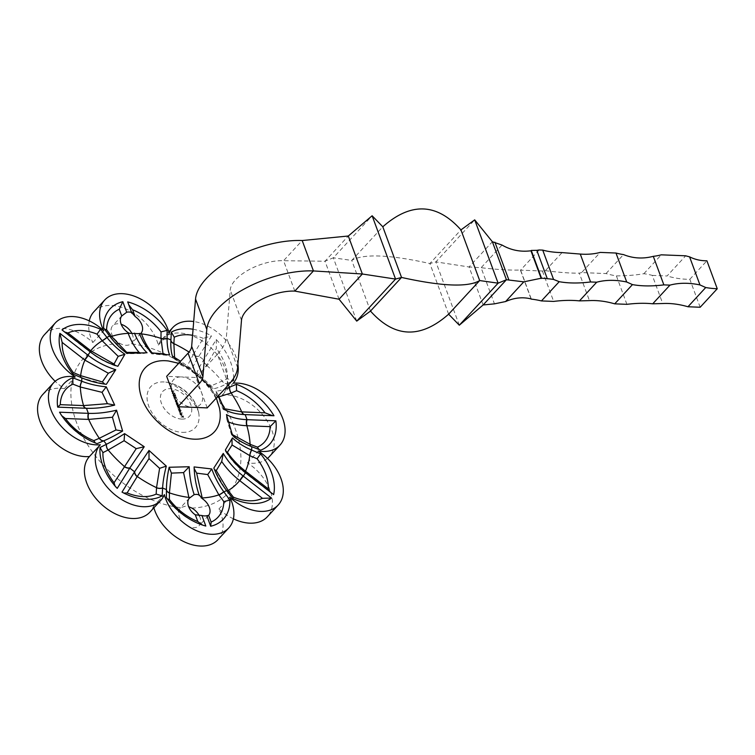 <?xml version="1.0" encoding="UTF-8"?>
<svg xmlns="http://www.w3.org/2000/svg" width="755" height="755" viewBox="0 0 755 755"><rect width="100%" height="100%" fill="white"/><g stroke="black" fill="none" stroke-linecap="round" stroke-linejoin="round"><path stroke-width="0.57" stroke-dasharray="3.77 2.83" d="M539.183 249.971L520.554 270.148L542.411 271.017A87.07 40.062 -20.3 0 1 545.384 270.677L562.079 252.595M626.914 304.331L616.401 275.905A87.07 57.352 -137.3 0 1 606.02 273.555L581.605 272.583L600.234 252.406M606.02 273.555L623.526 254.595M616.401 275.905C627.301 275.792 636.456 275.056 643.864 273.697A87.07 40.062 -20.3 0 1 652.301 275.396L662.711 303.529M652.301 275.396L667.071 275.981L685.7 255.803M700.168 307.247L689.834 279.293A87.07 57.352 -137.3 0 1 667.071 275.981M581.605 272.583A87.07 57.352 -137.3 0 1 579.293 273.15L589.447 300.613M173.801 394.299L172.112 393.346L172.338 392.543L172.112 393.346L173.121 392.477L174.83 393.459L174.754 394.072L174.981 393.289L173.801 394.299L174.981 393.289L173.121 392.477M175.698 398.093L176.066 397.498L175.32 396.894L174.037 398.366L173.357 396.545L174.084 397.809L175.254 396.658L176.321 397.498L175.698 398.093M176.321 397.498L175.783 398.338L176.321 397.498M174.245 397.64L173.518 396.375L174.188 398.196L175.481 396.724L176.217 397.328L175.943 398.168L176.481 397.328L175.415 396.488L174.084 397.809M175.32 396.894L174.716 397.375L175.32 396.894M177.916 403.84L176.028 403.765L177.368 402.887L175.396 402.047L177.585 402.859L177.831 403.595M177.114 403.538L177.529 402.717L177.114 403.538M180.143 409.852L178.255 409.776L179.624 408.974L177.755 408.436L179.124 407.634L177.17 406.86L179.341 407.596L180.058 409.616M179.341 407.596L179.152 408.295L179.341 407.596M180.209 409.446L179.492 407.426L178.35 406.728L177.416 406.926L179.284 407.464L177.67 408.2M177.821 408.03L179.775 408.804L178.161 409.54M182.134 413.221L179.397 412.872L182.049 412.976M183.588 417.307L180.907 416.958L182.172 417.015L182.04 415.958L182.436 417.024L183.229 417.053L183.097 415.996L183.588 417.307L183.097 415.996M180.369 413.9L181.2 415.344L180.549 413.598L181.285 413.834L181.88 415.392L179.992 414.561L180.369 413.9M179.992 414.561L180.332 413.514L179.992 414.561M181.106 410.437L180.067 410.626L180.766 411.437L180.171 412.428L178.454 410.333L181.266 410.267L178.454 410.333M180.766 411.437L180.171 412.428L180.766 411.437M178.123 404.387L178.539 405.426L177.944 406.416L176.236 404.312L178.274 404.218L176.236 404.312M178.539 405.426L177.944 406.416L178.539 405.426M177.076 401.575L175.188 401.5L176.528 400.622L174.556 399.782L176.745 400.584L176.991 401.33M176.274 401.264L176.689 400.452L176.274 401.264M175.236 394.723L175.641 395.828L174.452 396.045L173.556 394.799L173.15 395.45L173.924 396.3L172.886 395.45L173.452 394.554L174.679 395.743L175.302 395.629L174.971 394.714M172.886 395.45L173.612 394.384L172.886 395.45M173.556 394.799L173.15 395.45L173.556 394.799M173.943 391.052L172.414 392.072L171.328 391.232L171.81 390.429L172.952 391.524L173.726 390.863M171.328 391.232L171.961 390.259L171.328 391.232M127.708 301.896L128.803 304.85M205.813 526.046L202.529 525.065M193.063 329.255A51.708 34.06 -137.3 0 1 211.504 335.843L198.829 356.351C195.158 362.306 192.931 366.6 192.129 369.242L180.605 361.239M233.588 378.359A51.708 34.06 42.7 0 0 216.279 339.561L203.605 360.069C199.943 366.024 197.706 370.318 196.904 372.961L214.194 388.617A65.421 11.835 142 0 0 214.212 388.608A65.421 11.835 142 0 0 227.01 383.7A65.421 11.835 142 0 0 227.095 383.663L231.332 381.53M237.882 364.212A41.063 27.048 42.7 0 0 193.705 321.536M131.993 333.691A12.929 8.513 -137.3 0 1 131.663 343.336A12.929 8.513 -137.3 0 1 131.106 343.855C128.086 345.932 124.358 345.781 119.922 343.412A12.929 8.513 -137.3 0 1 112.665 325.792A12.929 8.513 -137.3 0 1 120.734 324.197A12.929 8.513 -137.3 0 1 121.206 324.329M199.452 516.052A12.929 8.513 -137.3 0 1 199.112 525.697A12.929 8.513 -137.3 0 1 183.843 523.177A12.929 8.513 -137.3 0 1 180.124 508.153A12.929 8.513 -137.3 0 1 180.671 507.634L185.654 506.143L188.656 506.69M42.695 394.582A41.063 27.048 -137.3 0 1 64.345 388.665A41.063 27.048 -137.3 0 1 55.153 381.284M44.488 334.654A41.063 27.048 -137.3 0 1 92.865 342.515A41.063 27.048 -137.3 0 1 89.26 320.894M93.865 311.768A41.063 27.048 -137.3 0 1 129.36 310.569A41.063 27.048 -137.3 0 1 158.305 345.12A41.063 27.048 -137.3 0 1 161.91 339.335A41.063 27.048 -137.3 0 1 210.352 347.253A41.063 27.048 -137.3 0 1 222.329 394.95A41.063 27.048 -137.3 0 1 264.59 417.251A41.063 27.048 -137.3 0 1 269.082 456.907M267.496 458.427A41.063 27.048 -137.3 0 1 247.432 462.824A41.063 27.048 -137.3 0 1 267.289 516.826M233.389 518.827A41.063 27.048 -137.3 0 1 218.912 508.974A41.063 27.048 -137.3 0 1 217.912 539.712M153.878 507.822A41.063 27.048 -137.3 0 1 153.482 506.369A41.063 27.048 -137.3 0 1 149.877 512.154M174.575 357.436L174.839 358.606L186.73 366.93L193.148 354.803A98.848 65.109 42.7 0 0 189.024 352.057M216.279 339.561L216.345 348.546L199.518 376.877L210.334 386.239L227.491 378.68L232.096 380.52M218.45 395.733L216.147 391.203A65.421 13.977 143.8 0 0 224.499 389.174M219.016 396.885L218.469 396.979L223.31 408.304L224.254 408.691M226.453 414.57L226.623 418.761L228.321 421.856L231.898 433.002M207.219 407.898L195.97 377.5L181.323 376.915A18.252 12.023 -137.3 0 1 201.594 392.694A18.252 12.023 42.7 0 1 192.563 407.313A18.252 12.023 -137.3 0 1 172.291 391.534A18.252 12.023 -137.3 0 1 181.323 376.915L166.666 376.339M294.809 291.1L283.569 260.711L302.198 240.534M228.614 384.72L217.374 354.322A60.834 27.992 159.7 0 0 226.358 337.249L230.237 289.967A36.495 16.799 -20.3 0 1 283.569 260.711L325.009 261.23L348.3 236.013M217.374 354.322L195.97 377.5M247.432 462.824L258.304 451.056M222.329 394.95L233.191 383.181M218.912 508.974L229.784 497.205M158.305 345.12L169.167 333.351M153.482 506.369L164.345 494.601M92.865 342.515L103.737 330.747M64.345 388.665L75.217 376.896M226.594 451.981L225.301 451.018L225.386 449.971M270.328 492.043L273.64 494.619M216.147 391.203L216.609 394.591L218.469 396.979M223.31 408.304L223.348 409.569L224.575 409.503M244.507 414.57A6.087 3.624 -87.7 0 0 244.837 414.608L273.971 415.75M232.389 434.606L232.512 435.427L232.389 434.606M226.623 418.761L231.747 435.531C239.939 442.024 243.733 443.506 251.019 446.62A6.087 2.359 -68.9 0 0 251.632 446.649M258.965 449.47L260.739 450.159M214.486 469.601L213.854 468.006M223.263 453.415L217.751 462.041M199.197 495.525L196.526 486.229C195.479 482.464 194.658 476.263 194.044 467.628L194.092 466.93M210.418 525.489L210.692 526.244M207.04 516.363L206.804 515.712M167.478 499.046L166.402 497.554M123.867 493.081L122.017 492.109M117.233 488.391L115.015 485.909M97.131 443.638L95.319 442.949M61.882 415.835L59.541 412.202M114.684 405.124L114.666 405.133C106.398 407.304 96.989 408.361 86.447 408.304A6.087 3.633 92.1 0 1 86.127 408.266M86.495 408.285A6.087 3.624 92.3 0 1 86.183 408.295L57.644 407.153L57.304 401.264M106.342 384.323L104.851 384.125M117.874 366.279L115.213 365.42M62.004 329.888L64.732 332.002M126.982 353.293L126.755 352.377L126.982 353.293M139.93 352.745L143.629 353.482L126.651 353.727L109.749 336.692A6.087 1.293 143.7 0 0 110.211 336.834M143.629 353.482L147.046 352.764M103.624 327.859L104.69 329.303M163.033 353.821L166.704 355.303L169.63 354.992M151.679 353.802L151.689 353.802C145.715 346.941 143.346 343.468 139.373 333.786L140.421 333.748M172.47 356.143L173.329 358.21L174.839 358.606M186.73 366.93L188.184 368.402L192.129 369.242M198.829 356.351A6.087 4.539 -148 0 1 193.148 354.803L203.284 338.382L211.504 335.843M210.334 386.239L211.381 387.815L214.212 388.608M196.904 372.961L198.055 376.094L199.518 376.877M339.061 299.225L325.009 261.23L333.314 257.804L372.13 215.77M459.304 325.207L435.88 261.891L469.082 266.968L492.373 241.751M483.134 304.963L469.082 266.968L481.105 267.723L502.047 245.054M448.63 314.184L429.888 263.533L435.88 261.891L474.697 219.856M370.488 311.069L351.745 260.418C363.268 253.538 389.316 254.577 429.888 263.533L460.946 229.897M356.738 321.12L333.314 257.804L351.745 260.418L382.804 226.793M531.275 298.971L520.572 270.035C510.182 270.365 497.026 269.592 481.105 267.723L494.468 303.85M689.834 279.293L706.906 260.796M643.864 273.697L661.286 254.831M520.554 270.148A87.07 57.352 -137.3 0 1 520.44 270.167L531.076 298.914M542.411 271.017L553.651 301.415M183.257 415.835L183.389 416.883L181.936 415.779L182.323 416.845L181.002 417.204M181.153 417.034L183.739 417.137M181.483 415.42L182.097 414.467L180.7 413.429L181.351 415.175L180.332 413.514L180.143 414.401L181.332 415.59M180.87 413.844L181.417 415.335L181.71 414.618L180.87 413.844L181.71 414.618M181.861 414.448L181.417 415.335L181.87 414.948L181.021 413.674M182.2 412.806L179.492 413.108M179.643 412.947L182.295 413.051M178.614 410.163L180.322 412.258L180.917 411.267L180.228 410.465L181.2 410.673M180.53 411.428L179.482 410.607L179.039 411.371L180.077 412.183L180.53 411.428M179.643 410.437L179.039 411.371L179.643 410.437L180.681 411.258L180.237 412.022L179.19 411.201L179.643 410.437M178.406 409.606L180.294 409.682M176.387 404.142L178.105 406.247L178.69 405.256L178.208 404.633M178.303 405.416L177.265 404.595L176.812 405.35L177.85 406.171L178.303 405.416M177.416 404.425L176.812 405.35L177.416 404.425L178.463 405.246L178.01 406.001L176.972 405.19L177.416 404.425M177.982 403.434L177.746 402.689L175.547 401.877L177.529 402.717L176.028 403.765M176.189 403.595L178.076 403.67M177.142 401.16L176.906 400.414L174.707 399.612L176.689 400.452L175.188 401.5M175.349 401.33L177.236 401.405M175.122 394.544L175.462 395.46L173.612 394.384L173.046 395.28L174.075 396.13L173.301 395.28L173.707 394.629L174.603 395.884L175.641 395.828M175.792 395.658L175.387 394.554M173.282 392.307L172.263 393.176L173.952 394.129M173.367 392.543L174.716 393.27L173.716 394.053L174.556 393.44L172.602 392.789L172.376 393.346L173.716 394.053L174.716 393.27L173.867 393.884L172.376 393.346L173.216 392.713M172.527 393.185L172.763 392.619L172.527 393.185M173.886 390.694L173.103 391.364L171.961 390.259L171.479 391.062L172.574 391.911L174.094 390.882M172.621 391.288L171.885 390.665L171.593 391.232L172.319 391.836L172.621 391.288M172.036 390.495L171.593 391.232L172.036 390.495L172.782 391.118L172.47 391.666L172.036 390.495M545.384 270.677C559.549 272.48 570.846 273.301 579.293 273.15M181.7 419.082A18.252 12.023 42.7 0 0 185.956 396.79A18.252 12.023 42.7 0 0 160.579 395.78A18.252 12.023 42.7 0 0 181.7 419.082M206.304 364.788A6.087 4.539 -148.3 0 1 203.718 359.89A98.848 65.109 42.7 0 0 198.942 356.171A6.087 4.539 -148.3 0 1 193.252 354.633M228.237 385.135A98.848 65.109 42.7 0 0 227.095 383.663A6.087 4.445 -116.7 0 1 222.347 381.256M191.855 508.077A98.848 65.109 42.7 0 0 235.258 428.906A98.848 65.109 42.7 0 0 131.106 343.855M119.922 343.412A98.848 65.109 42.7 0 0 76.529 422.583A98.848 65.109 42.7 0 0 180.671 507.634M203.605 360.069A6.087 4.539 -148.5 0 0 206.2 364.967A98.848 65.109 -137.3 0 1 222.263 381.303A6.087 4.445 -116.6 0 0 227.01 383.7M219.441 408.002A47.112 31.03 42.7 0 0 168.525 360.984C171.376 361.032 184.314 364.193 199.301 377.453C206.738 384.361 212.24 391.345 215.807 398.385L219.441 408.002M241.487 320.356L230.237 289.967M237.598 367.647L226.358 337.249M182.389 432.36A30.275 19.941 42.7 0 0 198.593 412.324A30.275 19.941 42.7 0 0 165.873 382.115A30.275 19.941 42.7 0 0 148.376 405.086A30.275 19.941 42.7 0 0 182.389 432.36M227.491 378.68A46.442 30.587 42.7 0 0 216.345 348.546M203.284 338.382A46.442 30.587 42.7 0 0 192.572 335.267M245.148 414.599A6.087 3.624 -87.7 0 1 244.837 414.608L244.573 414.599A6.087 3.615 -87.6 0 0 244.894 414.589M250.528 446.214A6.087 2.359 -68.9 0 0 251.019 446.62L251.151 446.667A6.087 2.359 -68.9 0 0 251.764 446.696M250.66 446.262A6.087 2.359 -68.9 0 0 251.151 446.667L259.833 450.008M226.962 490.995A6.087 1.104 -38 0 1 226.519 490.901A6.087 1.104 -38 0 1 226.547 490.457M227.057 491.099A6.087 1.104 -38 0 1 226.613 491.014A6.087 1.104 -38 0 1 226.632 490.571M166.43 489.523A6.087 3.926 0.3 0 1 166.43 489.485A6.087 3.926 0.3 0 1 166.43 489.457L166.449 488.362M86.749 408.295A6.087 3.633 92.1 0 1 86.447 408.304L86.183 408.295A6.087 3.624 92.3 0 1 85.872 408.257M81.984 377.925A6.087 2.189 113 0 1 81.38 377.896A6.087 2.189 113 0 1 80.936 377.481M81.851 377.877A6.087 2.18 113 0 1 81.247 377.849A6.087 2.18 113 0 1 80.804 377.434M109.749 336.202A6.087 1.293 143.7 0 0 109.749 336.692L109.664 336.579A6.087 1.302 143.8 0 0 110.126 336.721M109.664 336.088A6.087 1.302 143.8 0 0 109.664 336.579L103.879 328.689M131.738 313.202L128.086 303.302M216.336 398.027L210.9 387.938L188.958 367.76L178.718 363.287M198.593 412.324C199.046 413.58 197.385 404.878 185.022 393.242C173.48 383.04 164.826 381.766 165.873 382.115C176.151 383.54 184.116 389.514 187.108 392.591C193.063 398.225 196.885 404.803 198.593 412.324M161.91 339.335L168.771 331.898M231.993 438.721L225.292 450.112M272.036 493.77L244.846 472.611C237.249 466.769 230.728 459.568 225.301 451.018M216.609 394.591L223.131 409.333M244.573 414.599L235.107 413.532L223.348 409.569M257.398 503.358C249.443 504.057 241.204 502.537 232.682 498.781L226.519 490.901L213.844 468.789M206.813 516.137L210.475 526.037M166.402 497.583L166.43 489.485M204.369 525.791C189.307 521.167 176.736 512.041 166.657 498.404M151.132 499.121C141.893 499.904 132.408 497.781 122.65 492.741M116.053 487.56C105.426 475.508 100.056 462.909 99.924 449.763M60.296 413.91C69.328 427.821 81.304 437.692 96.225 443.506M59.154 339.542C59.201 351.358 63.675 362.9 72.565 374.15L81.38 377.896L105.643 384.37M62.929 331.001L90.119 352.17C98.225 358.427 107.068 363.155 116.666 366.354M103.624 326.311L103.624 327.944M166.704 355.303L151.689 353.802M173.329 358.21L188.184 368.402M170.819 342.383C170.281 343.865 170.866 348.801 172.565 357.19M211.381 387.815L198.055 376.094M189.448 498.055L180.124 508.153M208.437 515.599L199.112 525.697M121.989 315.694L112.665 325.792M140.977 333.238L131.663 343.336"/><path stroke-width="1.13" d="M536.796 250.33A87.07 57.352 42.7 0 0 539.183 249.971L542.732 250.113L553.575 279.444A87.07 57.352 42.7 0 0 547.29 278.699L541.514 278.17L531.265 250.443L536.796 250.33L547.29 278.699M531.076 298.914L531.142 299.103A87.07 57.352 -137.3 0 1 541.448 300.924L559.21 281.69A87.07 40.062 159.7 0 0 590.599 281.964L580.274 254.057L562.079 252.595A87.07 40.062 -20.3 0 1 542.732 250.113M580.274 254.057A87.07 57.352 42.7 0 0 600.234 252.406L615.986 253.029L626.707 282.002A87.07 57.352 42.7 0 0 596.705 282.21L590.599 281.964M596.705 282.21L579.453 300.886L589.447 300.613A87.07 57.352 -137.3 0 1 614.702 303.84L632.463 284.607A87.07 40.062 159.7 0 0 663.862 284.88L653.292 256.332C642.939 259.022 633.02 258.436 623.526 254.595A87.07 40.062 -20.3 0 1 615.986 253.029M687.965 306.757L705.727 287.523A87.07 40.062 159.7 0 0 717.25 288.75L700.168 307.247L687.965 306.757A87.07 57.352 -137.3 0 0 662.711 303.529L652.716 303.803L669.968 285.126L663.862 284.88M614.702 303.84L626.914 304.331A87.07 40.062 159.7 0 1 652.716 303.803M139.354 333.342C142.61 341.543 146.81 348.083 151.934 352.953L169.63 354.992A65.421 25.425 111.1 0 1 167.081 338.485A65.421 25.425 111.1 0 1 167.081 338.372L167.119 330.388A51.708 34.06 42.7 0 0 127.708 301.896L131.606 312.428L135.098 316.496A12.929 8.513 42.7 0 1 141.204 332.983L140.421 333.748L129.511 333.314L127.859 332.455A12.929 8.513 42.7 0 1 121.753 315.968L121.989 315.694M128.803 304.85L132.606 309.758L135.098 316.496M134.475 333.144C137.731 341.345 141.921 347.885 147.046 352.764L126.982 353.293A65.421 47.197 66.9 0 1 109.749 336.202A65.421 47.197 66.9 0 1 109.664 336.088L103.624 327.859A51.708 34.06 -137.3 0 1 103.624 326.311A51.708 34.06 -137.3 0 1 122.82 301.698L126.717 312.23A12.929 8.513 -137.3 0 1 131.606 312.428L131.738 313.202M194.186 494.582C191.251 486.041 189.59 476.764 189.203 466.741L169.148 467.26A65.421 25.425 -68.9 0 0 166.449 488.362A65.421 25.425 -68.9 0 0 166.43 489.457A65.421 25.425 -68.9 0 0 166.43 489.57L166.402 497.554A51.708 34.06 42.7 0 0 205.813 526.046L201.915 515.514L195.309 514.816A12.929 8.513 42.7 0 1 189.212 498.319L194.186 494.582L196.526 494.365L199.075 494.77L202.557 498.857A12.929 8.513 42.7 0 1 208.654 515.344L208.437 515.599M202.529 525.065L197.81 521.554L195.309 514.816M180.605 361.239L172.47 356.143A65.421 23.499 113 0 1 170.819 342.383A65.421 23.499 113 0 1 170.904 340.033A65.421 23.499 113 0 1 170.913 339.929L171.347 332.106A51.708 34.06 -137.3 0 1 193.063 329.255M231.332 381.53L233.474 380.454A51.708 34.06 42.7 0 0 233.588 378.359M224.499 389.174A65.421 13.977 143.8 0 0 229.633 387.183A65.421 13.977 143.8 0 0 229.728 387.136L236.381 384.304A51.708 34.06 -137.3 0 1 273.971 415.75L244.894 414.589C236.419 414.202 229.643 412.504 224.575 409.503L218.45 395.733M275.849 420.809L246.762 419.657C238.306 419.27 231.54 417.572 226.453 414.57L232.512 435.427A65.421 42.157 -179.8 0 0 251.632 446.649A65.421 42.157 -179.8 0 0 251.764 446.696L260.739 450.159A51.708 34.06 42.7 0 0 275.849 420.809L270.12 426.65L246.847 425.726C239.524 425.386 233.352 424.093 228.321 421.856M260.635 453.887L257.115 458.776L249.886 455.699A6.087 2.18 -67 0 1 251.66 450.074L260.635 453.887A51.708 34.06 -137.3 0 1 273.64 494.619L245.186 472.47C236.9 465.939 230.303 458.436 225.386 449.971L232.436 437.928A65.421 43.262 -176.8 0 0 251.538 450.018A65.421 43.262 -176.8 0 0 251.66 450.074A98.848 65.109 42.7 0 0 251.764 446.696M271.507 498.064L243.053 475.914C234.767 469.384 228.17 461.881 223.263 453.415L213.854 468.006A65.421 47.782 -116.7 0 0 226.547 490.457A65.421 47.782 -116.7 0 0 226.632 490.571L232.965 498.659A51.708 34.06 42.7 0 0 257.398 503.358A51.708 34.06 42.7 0 0 271.507 498.064L262.447 498.309L239.675 480.586C232.54 474.98 226.557 468.619 221.715 461.513L216.26 470.591L228.218 490.523L233.399 497.158L232.965 498.659M199.197 495.525L199.075 494.77C196.14 486.239 194.479 476.952 194.092 466.93L211.787 468.959A65.421 47.197 -113.1 0 0 223.773 491.741A65.421 47.197 -113.1 0 0 223.857 491.854L229.888 500.084A51.708 34.06 -137.3 0 1 210.692 526.244L206.804 515.712A12.929 8.513 -137.3 0 1 201.915 515.514M162.165 495.846L156.172 494.081L156.53 487.777A6.087 4.02 3.2 0 0 162.608 488.023L162.165 495.846A51.708 34.06 -137.3 0 1 151.132 499.121A51.708 34.06 -137.3 0 1 122.017 492.109L134.692 471.601L149.009 450.452L166.308 466.109A65.421 23.499 -67 0 0 162.608 487.909A65.421 23.499 -67 0 0 162.608 488.023A98.848 65.109 42.7 0 0 166.43 489.57M117.233 488.391L129.907 467.873L144.233 446.733L124.584 433.634A65.421 11.835 -38 0 1 106.512 444.242A65.421 11.835 -38 0 1 106.427 444.289L100.047 447.488A51.708 34.06 42.7 0 0 99.924 449.763A51.708 34.06 42.7 0 0 117.233 488.391M95.319 442.949L93.828 440.618L99.188 438.334A6.087 4.388 66.9 0 0 103.784 440.807L97.131 443.638A51.708 34.06 -137.3 0 1 59.541 412.202L88.628 413.353C97.197 413.646 106.512 412.589 116.563 410.191L122.621 431.048A65.421 13.977 -36.2 0 1 103.879 440.769A65.421 13.977 -36.2 0 1 103.784 440.807A98.848 65.109 42.7 0 0 106.427 444.289A6.087 4.445 63.3 0 0 108.059 450.046L102.925 452.632L100.047 447.488M57.673 407.134L86.749 408.295C95.319 408.587 104.634 407.53 114.684 405.124L106.266 386.824A65.421 42.157 0.2 0 1 81.88 381.294A65.421 42.157 0.2 0 1 81.757 381.247L72.773 377.793A51.708 34.06 42.7 0 0 57.304 401.264A51.708 34.06 42.7 0 0 57.673 407.134L60.287 404.661L83.56 405.586L107.418 403.689L102.057 392.336L80.304 387.004L72.942 384.172L72.773 377.793M81.851 377.877L72.886 374.065A51.708 34.06 -137.3 0 1 59.154 339.542A51.708 34.06 -137.3 0 1 59.881 333.332L88.335 355.473C96.706 361.919 105.842 366.666 115.751 369.724L106.342 384.323A65.421 43.262 3.2 0 1 81.984 377.925A65.421 43.262 3.2 0 1 81.851 377.877A98.848 65.109 42.7 0 0 81.757 381.247A6.087 2.359 111.1 0 0 80.181 386.956M62.004 329.888L90.458 352.028C98.829 358.474 107.974 363.221 117.874 366.279L124.924 354.246A65.421 47.782 63.3 0 1 106.974 337.494A65.421 47.782 63.3 0 1 106.88 337.381L100.557 329.284A51.708 34.06 42.7 0 0 62.004 329.888M193.705 321.536A41.063 27.048 42.7 0 0 172.772 327.566A41.063 27.048 42.7 0 0 169.167 333.351A41.063 27.048 42.7 0 0 140.232 298.801A41.063 27.048 42.7 0 0 104.737 299.999A41.063 27.048 42.7 0 0 103.737 330.747A41.063 27.048 42.7 0 0 55.36 322.885A41.063 27.048 42.7 0 0 75.217 376.896A41.063 27.048 42.7 0 0 53.567 382.813A41.063 27.048 42.7 0 0 58.059 422.46A41.063 27.048 42.7 0 0 100.321 444.761A41.063 27.048 42.7 0 0 112.297 492.458A41.063 27.048 42.7 0 0 160.739 500.386A41.063 27.048 42.7 0 0 164.345 494.601A41.063 27.048 42.7 0 0 193.289 529.151A41.063 27.048 42.7 0 0 228.784 527.943A41.063 27.048 42.7 0 0 229.784 497.205A41.063 27.048 42.7 0 0 278.161 505.057A41.063 27.048 42.7 0 0 258.304 451.056A41.063 27.048 42.7 0 0 279.954 445.139A41.063 27.048 42.7 0 0 275.462 405.482A41.063 27.048 42.7 0 0 233.191 383.181A41.063 27.048 42.7 0 0 237.882 364.212M121.206 324.329A12.929 8.513 -137.3 0 1 131.993 333.691M188.656 506.69L191.855 508.077A12.929 8.513 -137.3 0 1 199.452 516.052M55.153 381.284A41.063 27.048 -137.3 0 1 44.488 334.654L55.36 322.885M89.26 320.894A41.063 27.048 -137.3 0 1 93.865 311.768L104.737 299.999M279.954 445.139L269.082 456.907A41.063 27.048 -137.3 0 1 267.496 458.427M278.161 505.057L267.289 516.826A41.063 27.048 -137.3 0 1 233.389 518.827M228.784 527.943L217.912 539.712A41.063 27.048 -137.3 0 1 183.172 541.297A41.063 27.048 -137.3 0 1 153.878 507.822M160.739 500.386L149.877 512.154A41.063 27.048 -137.3 0 1 101.425 504.236A41.063 27.048 -137.3 0 1 89.458 456.53A41.063 27.048 -137.3 0 1 47.188 434.238A41.063 27.048 -137.3 0 1 42.695 394.582L53.567 382.813M251.538 450.018A6.087 2.189 -67 0 0 249.763 455.642L232.078 445.006L227.415 452.292C232.295 459.323 238.325 465.618 245.488 471.177A98.848 65.109 42.7 0 0 249.763 455.642L249.886 455.699M223.773 491.741A6.087 1.293 -36.3 0 1 218.865 494.855L207.691 474.565L196.64 473.13L202.217 497.941A98.848 65.109 42.7 0 0 218.865 494.855L223.81 501.603L229.888 500.084M162.608 487.909A6.087 4.02 3.1 0 1 156.53 487.673L159.607 468.336L149.009 458.615L137.268 476.509A98.848 65.109 42.7 0 0 156.53 487.673L156.53 487.777M103.879 440.769A6.087 4.388 66.8 0 1 99.282 438.296L115.977 429.963L112.429 417.241L88.684 419.421A98.848 65.109 42.7 0 0 99.282 438.296L99.188 438.334M80.936 377.481A6.087 2.189 113 0 1 80.643 375.66L102.369 381.936L108.324 373.244L84.928 360.135A98.848 65.109 42.7 0 0 80.643 375.66L73.292 372.536L72.886 374.065M110.211 336.834A6.087 1.293 143.7 0 0 111.542 336.456L126.755 352.377L139.099 352.406C134.673 347.281 131.04 340.939 128.19 333.361A98.848 65.109 42.7 0 0 111.542 336.456L106.597 329.709L104.69 329.303M189.024 352.057A98.848 65.109 42.7 0 0 173.876 343.638L174.575 357.436M141.44 333.644A6.087 2.803 159.7 0 1 140.647 333.559L141.204 332.983L141.534 333.899C144.318 341.468 147.857 347.81 152.17 352.925L163.033 353.821L161.004 338.419L161.032 331.879L167.119 330.388M64.732 332.002L67.969 332.993L90.742 350.726L114.024 364.033L118.186 356.351L102.199 340.779L97.017 334.154L100.557 329.284M115.015 485.909L114.071 482.766L136.221 448.659L124.113 440.703L108.059 450.046M188.967 497.668A6.087 2.803 -20.3 0 0 189.854 497.649L189.212 498.319L188.873 497.413L183.569 472.611L171.413 473.121L169.413 492.883L169.384 499.433L167.478 499.046M231.993 438.721L232.078 445.006M224.254 408.691L241.732 411.881A98.848 65.109 42.7 0 0 231.134 393.006L218.469 396.979M231.898 433.002L232.389 434.606L250.103 444.308L257.464 447.139L258.965 449.47M177.916 406.728L207.219 407.898L228.614 384.72A60.834 27.992 159.7 0 0 237.598 367.647L241.487 320.356A36.495 16.799 -20.3 0 1 294.809 291.1L313.438 270.932A72.999 33.588 -20.3 0 0 206.794 329.435L202.906 376.726A24.33 11.193 159.7 0 1 199.311 383.549L177.916 406.728L166.666 376.339L188.071 353.161A24.33 11.193 159.7 0 0 191.666 346.328L195.545 299.046A72.999 33.588 -20.3 0 1 302.198 240.534L313.438 270.932L362.353 273.999L339.061 299.225L294.809 291.1M89.458 456.53L100.321 444.761M227.415 452.292L226.594 451.981M244.903 472.243A6.087 0.566 -52 0 1 245.488 471.177L268.261 488.9L270.328 492.043M236.381 384.304L236.589 390.684L231.134 393.006A6.087 4.388 -113.2 0 1 229.633 387.183M244.573 414.599A6.087 3.615 -87.6 0 1 241.732 411.881L265.005 412.815L272.47 415.665M216.26 470.591L214.486 469.601M223.263 453.415L221.715 461.513M211.787 468.959L207.691 474.565M196.64 473.13L194.177 468.534M206.804 515.712L208.654 515.344L211.145 522.082L210.692 526.244M171.413 473.121L169.148 467.26M189.203 466.741L183.569 472.611M166.308 466.109L159.607 468.336M149.009 458.615L149.009 450.452M134.692 471.601A6.087 4.539 32 0 0 137.268 476.509L127.123 492.921L123.867 493.081M124.113 440.703L124.584 433.634M144.233 446.733L136.221 448.659M122.621 431.048L115.977 429.963M112.429 417.241L116.563 410.191M88.628 413.353A6.087 3.615 92.4 0 0 88.684 419.421L65.411 418.496L61.882 415.835M102.057 392.336L106.266 386.824M114.684 405.124L107.418 403.689M104.851 384.125L102.369 381.936M108.324 373.244L115.751 369.724M88.335 355.473A6.087 0.566 128 0 0 84.928 360.135L62.146 342.402L59.881 333.332M118.186 356.351L124.924 354.246M115.213 365.42L114.024 364.033M126.982 353.293L126.755 352.377M139.099 352.406L139.93 352.745M126.717 312.23L121.753 315.968L119.262 309.22L122.82 301.698M171.347 332.106L174.235 337.23L173.876 343.638A6.087 4.02 -176.9 0 1 170.904 340.033M232.096 380.52L233.474 380.454M382.804 226.793C410.88 201.972 436.928 203.01 460.946 229.897L479.68 280.558C468.157 287.438 442.109 286.4 401.537 277.444L382.804 226.793L372.13 215.77L348.3 236.013L302.198 240.534M348.3 236.013L362.353 273.999L395.554 279.086L356.738 321.12L339.061 299.225M459.304 325.207L483.134 304.963L506.426 279.737L498.111 283.172L459.304 325.207L448.63 314.184L479.68 280.558L498.111 283.172L474.697 219.856L492.373 241.751L506.426 279.737L523.8 281.841L541.514 278.17M460.946 229.897L474.697 219.856M372.13 215.77L395.554 279.086L401.537 277.444L370.488 311.069C394.497 337.966 420.544 338.995 448.63 314.184M370.488 311.069L356.738 321.12M531.265 250.443L530.944 250.783C520.572 252.123 510.946 250.216 502.047 245.054L492.373 241.751M494.921 242.213L508.813 279.775M531.142 299.103L531.275 298.971C522.96 296.819 514.4 297.678 505.605 301.547L494.468 303.85L483.134 304.963M505.605 301.547L523.8 281.841M653.292 256.332A87.07 57.352 42.7 0 0 661.286 254.831L685.7 255.803A87.07 57.352 42.7 0 0 689.579 256.842C694.977 259.531 700.753 260.852 706.906 260.796L717.25 288.75M541.448 300.924L553.651 301.415A87.07 40.062 159.7 0 1 579.453 300.886M689.579 256.842L699.96 284.928A87.07 57.352 42.7 0 0 669.968 285.126M553.575 279.444L559.21 281.69M626.707 282.002L632.463 284.607M699.96 284.928L705.727 287.523M530.944 250.783L541.203 278.51M129.511 333.314A6.087 2.812 159.8 0 1 128.19 333.361L127.859 332.455M128.095 333.115A6.087 2.803 159.7 0 0 128.982 333.097M201.094 497.781A6.087 2.812 -20.2 0 0 202.217 497.941L202.557 498.857M202.312 498.196A6.087 2.803 -20.3 0 1 201.519 498.111M173.886 343.534A6.087 4.02 -176.8 0 1 170.913 339.929A98.848 65.109 42.7 0 0 167.081 338.372A6.087 3.917 -179.8 0 1 161.004 338.315M231.219 392.968A6.087 4.388 -113.1 0 1 229.728 387.136A98.848 65.109 42.7 0 0 228.237 385.135M247.093 425.735A6.087 3.624 -87.7 0 1 247.017 419.667A98.848 65.109 42.7 0 0 245.148 414.599M239.911 480.775A6.087 0.585 -52.1 0 1 243.308 476.103A98.848 65.109 42.7 0 0 245.432 472.658M218.95 494.969A6.087 1.302 -36.2 0 0 223.857 491.854A98.848 65.109 42.7 0 0 226.632 490.571M124.103 466.514A6.087 4.539 31.7 0 0 129.794 468.062A98.848 65.109 42.7 0 0 134.579 471.781A6.087 4.539 31.7 0 0 137.165 476.679M86.495 408.285A98.848 65.109 42.7 0 0 88.373 413.344A6.087 3.624 92.3 0 0 88.439 419.412M90.213 351.839A98.848 65.109 42.7 0 0 88.08 355.284A6.087 0.585 127.9 0 0 84.683 359.946M109.664 336.088A98.848 65.109 42.7 0 0 106.88 337.381A6.087 1.104 142 0 1 102.114 340.675M140.421 333.748A6.087 2.793 159.6 0 0 141.534 333.899A98.848 65.109 -137.3 0 1 161.004 338.419A6.087 3.926 -179.7 0 0 167.081 338.485M90.166 351.802A6.087 0.595 127.8 0 1 90.742 350.726A98.848 65.109 -137.3 0 1 102.199 340.779A6.087 1.104 142 0 0 106.974 337.494M86.127 408.266A6.087 3.633 92.1 0 1 83.56 405.586A98.848 65.109 -137.3 0 1 80.304 387.004A6.087 2.359 111.1 0 1 81.88 381.294M129.907 467.873A6.087 4.539 31.5 0 1 124.216 466.345A98.848 65.109 -137.3 0 1 108.144 450.008A6.087 4.445 63.4 0 1 106.512 444.242M190.194 497.347A6.087 2.793 -20.4 0 1 188.873 497.413A98.848 65.109 -137.3 0 1 169.413 492.883A6.087 3.926 0.3 0 1 166.43 489.523M243.053 475.914A6.087 0.595 -52.2 0 0 239.675 480.586A98.848 65.109 -137.3 0 1 228.218 490.523A6.087 1.104 -38 0 1 226.962 490.995M178.718 363.287L168.525 360.984A47.112 31.03 42.7 0 0 141.298 396.743A47.112 31.03 42.7 0 0 194.224 439.174A47.112 31.03 42.7 0 0 219.441 408.002L216.336 398.027M246.762 419.657A6.087 3.633 -87.9 0 0 246.847 425.726A98.848 65.109 -137.3 0 1 250.103 444.308A6.087 2.359 -68.9 0 0 250.528 446.214M195.545 299.046L206.794 329.435M191.666 346.328L202.906 376.726M188.071 353.161L199.311 383.549M257.464 447.139A46.442 30.587 42.7 0 0 270.12 426.65M265.005 412.815A46.442 30.587 42.7 0 0 236.589 390.684M233.399 497.158A46.442 30.587 42.7 0 0 262.447 498.309M169.384 499.433A46.442 30.587 42.7 0 0 197.81 521.554M102.925 452.632A46.442 30.587 42.7 0 0 114.071 482.766M72.942 384.172A46.442 30.587 42.7 0 0 60.287 404.661M97.017 334.154A46.442 30.587 42.7 0 0 67.969 332.993M161.032 331.879A46.442 30.587 42.7 0 0 132.606 309.758M192.572 335.267A46.442 30.587 42.7 0 0 174.235 337.23M119.262 309.22A46.442 30.587 42.7 0 0 106.597 329.709M62.146 342.402A46.442 30.587 42.7 0 0 73.292 372.536M65.411 418.496A46.442 30.587 42.7 0 0 93.828 440.618M127.123 492.921A46.442 30.587 42.7 0 0 156.172 494.081M211.145 522.082A46.442 30.587 42.7 0 0 223.81 501.603M268.261 488.9A46.442 30.587 42.7 0 0 257.115 458.776M245.724 471.365A6.087 0.585 -52.1 0 0 245.139 472.432M241.968 411.89A6.087 3.624 -87.7 0 0 244.507 414.57M250.226 444.355A6.087 2.359 -68.9 0 0 250.66 446.262M228.303 490.637A6.087 1.104 -38 0 1 227.057 491.099M169.413 492.996A6.087 3.917 0.2 0 1 166.43 489.646M85.872 408.257A6.087 3.624 92.3 0 1 83.324 405.577M80.804 377.434A6.087 2.18 113 0 1 80.521 375.613M89.921 351.613A6.087 0.585 127.9 0 1 90.506 350.537M110.126 336.721A6.087 1.302 143.8 0 0 111.466 336.343M168.771 331.898L172.772 327.566"/></g></svg>
